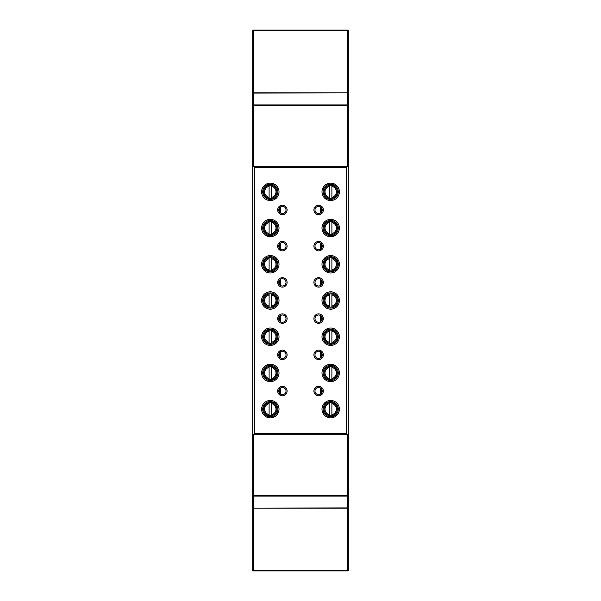 <?xml version="1.0" encoding="UTF-8"?>
<svg xmlns="http://www.w3.org/2000/svg" width="601" height="601" viewBox="0 0 601 601"><rect width="100%" height="100%" fill="white"/><g stroke="black" fill="none" stroke-linecap="round" stroke-linejoin="round"><path stroke-width="0.9" d="M347.588 496.095L347.348 508.168L253.652 508.168L347.348 507.928L347.348 496.095M253.412 496.095L253.652 508.168M253.652 496.095L253.412 507.928M253.412 104.905L253.652 92.832L347.348 92.832L253.652 93.072L253.652 104.905M347.348 92.832L347.588 104.905M347.348 104.905L347.588 93.072M347.829 570.95L253.171 570.95L253.171 570.469L347.829 570.469L347.829 570.95L348.31 570.469L347.829 570.469L347.829 496.095L253.171 496.095L253.171 570.469L252.69 570.469L252.69 30.531L253.171 30.531L253.171 104.905L347.829 104.905L347.829 30.531L253.171 30.531L253.171 30.05L347.829 30.05L348.31 30.531L348.31 570.469M253.171 570.95L252.69 570.469M279.976 393.753L279.976 388.351M279.976 357.535L279.976 352.133M279.976 321.31L279.976 315.908M279.976 285.092L279.976 279.69M279.976 248.867L279.976 243.465M279.976 212.649L279.976 207.247M280.697 394.256L280.697 387.848M280.697 358.038L280.697 351.63M280.697 321.813L280.697 315.405M280.697 285.595L280.697 279.187M280.697 249.37L280.697 242.962M280.697 213.152L280.697 206.744M320.303 394.256L320.303 387.848M320.303 358.038L320.303 351.63M320.303 321.813L320.303 315.405M320.303 285.595L320.303 279.187M320.303 249.37L320.303 242.962M320.303 213.152L320.303 206.744M321.024 393.753L321.024 388.351M321.024 357.535L321.024 352.133M321.024 321.31L321.024 315.908M321.024 285.092L321.024 279.69M321.024 248.867L321.024 243.465M321.024 212.649L321.024 207.247M253.171 30.05L252.69 30.531M348.31 30.531L347.829 30.05M313.902 209.944A4.71 4.71 0 0 1 318.613 205.241A4.71 4.71 0 0 1 323.323 209.944A4.71 4.71 0 0 1 318.613 214.655A4.71 4.71 0 0 1 313.902 209.944M322.234 209.944A3.621 3.621 0 0 0 318.613 206.323A3.621 3.621 0 0 0 314.992 209.944A3.621 3.621 0 0 0 318.613 213.573A3.621 3.621 0 0 0 322.234 209.944M313.902 246.17A4.71 4.71 0 0 1 318.613 241.459A4.71 4.71 0 0 1 323.323 246.17A4.71 4.71 0 0 1 318.613 250.88A4.71 4.71 0 0 1 313.902 246.17M322.234 246.17A3.621 3.621 0 0 0 318.613 242.549A3.621 3.621 0 0 0 314.992 246.17A3.621 3.621 0 0 0 318.613 249.791A3.621 3.621 0 0 0 322.234 246.17M313.902 282.387A4.71 4.71 0 0 1 318.613 277.677A4.71 4.71 0 0 1 323.323 282.387A4.71 4.71 0 0 1 318.613 287.098A4.71 4.71 0 0 1 313.902 282.387M322.234 282.387A3.621 3.621 0 0 0 318.613 278.766A3.621 3.621 0 0 0 314.992 282.387A3.621 3.621 0 0 0 318.613 286.008A3.621 3.621 0 0 0 322.234 282.387M313.902 318.613A4.71 4.71 0 0 1 318.613 313.902A4.71 4.71 0 0 1 323.323 318.613A4.71 4.71 0 0 1 318.613 323.323A4.71 4.71 0 0 1 313.902 318.613M322.234 318.613A3.621 3.621 0 0 0 318.613 314.992A3.621 3.621 0 0 0 314.992 318.613A3.621 3.621 0 0 0 318.613 322.234A3.621 3.621 0 0 0 322.234 318.613M313.902 354.83A4.71 4.71 0 0 1 318.613 350.12A4.71 4.71 0 0 1 323.323 354.83A4.71 4.71 0 0 1 318.613 359.541A4.71 4.71 0 0 1 313.902 354.83M322.234 354.83A3.621 3.621 0 0 0 318.613 351.209A3.621 3.621 0 0 0 314.992 354.83A3.621 3.621 0 0 0 318.613 358.451A3.621 3.621 0 0 0 322.234 354.83M277.685 209.944A4.71 4.71 0 0 1 282.387 205.241A4.71 4.71 0 0 1 287.098 209.944A4.71 4.71 0 0 1 282.387 214.655A4.71 4.71 0 0 1 277.685 209.944M286.008 209.944A3.621 3.621 0 0 0 282.387 206.323A3.621 3.621 0 0 0 278.766 209.944A3.621 3.621 0 0 0 282.387 213.573A3.621 3.621 0 0 0 286.008 209.944M277.677 246.17A4.71 4.71 0 0 1 282.387 241.459A4.71 4.71 0 0 1 287.098 246.17A4.71 4.71 0 0 1 282.387 250.88A4.71 4.71 0 0 1 277.677 246.17M286.008 246.17A3.621 3.621 0 0 0 282.387 242.549A3.621 3.621 0 0 0 278.766 246.17A3.621 3.621 0 0 0 282.387 249.791A3.621 3.621 0 0 0 286.008 246.17M277.685 282.387A4.71 4.71 0 0 1 282.387 277.685A4.71 4.71 0 0 1 287.098 282.387A4.71 4.71 0 0 1 282.387 287.098A4.71 4.71 0 0 1 277.685 282.387M286.008 282.387A3.621 3.621 0 0 0 282.387 278.766A3.621 3.621 0 0 0 278.766 282.387A3.621 3.621 0 0 0 282.387 286.008A3.621 3.621 0 0 0 286.008 282.387M277.685 318.613A4.71 4.71 0 0 1 282.387 313.902A4.71 4.71 0 0 1 287.098 318.613A4.71 4.71 0 0 1 282.387 323.315A4.71 4.71 0 0 1 277.685 318.613M286.008 318.613A3.621 3.621 0 0 0 282.387 314.992A3.621 3.621 0 0 0 278.766 318.613A3.621 3.621 0 0 0 282.387 322.234A3.621 3.621 0 0 0 286.008 318.613M277.685 354.83A4.71 4.71 0 0 1 282.387 350.12A4.71 4.71 0 0 1 287.098 354.83A4.71 4.71 0 0 1 282.387 359.541A4.71 4.71 0 0 1 277.685 354.83M286.008 354.83A3.621 3.621 0 0 0 282.387 351.209A3.621 3.621 0 0 0 278.766 354.83A3.621 3.621 0 0 0 282.387 358.451A3.621 3.621 0 0 0 286.008 354.83M321.993 191.839A8.692 8.692 0 0 1 330.685 183.147A8.692 8.692 0 0 1 339.377 191.839A8.692 8.692 0 0 1 330.685 200.531A8.692 8.692 0 0 1 321.993 191.839M338.288 191.839A7.603 7.603 0 0 0 330.685 184.229A7.603 7.603 0 0 0 323.075 191.839A7.603 7.603 0 0 0 330.685 199.442A7.603 7.603 0 0 0 338.288 191.839M321.993 228.057A8.692 8.692 0 0 1 330.685 219.365A8.692 8.692 0 0 1 339.377 228.057A8.692 8.692 0 0 1 330.685 236.749A8.692 8.692 0 0 1 321.993 228.057M338.288 228.057A7.603 7.603 0 0 0 330.685 220.454A7.603 7.603 0 0 0 323.075 228.057A7.603 7.603 0 0 0 330.685 235.667A7.603 7.603 0 0 0 338.288 228.057M321.993 264.282A8.692 8.692 0 0 1 330.685 255.583A8.692 8.692 0 0 1 339.377 264.282A8.692 8.692 0 0 1 330.685 272.974A8.692 8.692 0 0 1 321.993 264.282M338.288 264.282A7.603 7.603 0 0 0 330.685 256.672A7.603 7.603 0 0 0 323.075 264.282A7.603 7.603 0 0 0 330.685 271.885A7.603 7.603 0 0 0 338.288 264.282M321.993 300.5A8.692 8.692 0 0 1 330.685 291.808A8.692 8.692 0 0 1 339.377 300.5A8.692 8.692 0 0 1 330.685 309.192A8.692 8.692 0 0 1 321.993 300.5M338.288 300.5A7.603 7.603 0 0 0 330.685 292.897A7.603 7.603 0 0 0 323.075 300.5A7.603 7.603 0 0 0 330.685 308.103A7.603 7.603 0 0 0 338.288 300.5M321.993 336.718A8.692 8.692 0 0 1 330.685 328.026A8.692 8.692 0 0 1 339.377 336.718A8.692 8.692 0 0 1 330.685 345.417A8.692 8.692 0 0 1 321.993 336.718M338.288 336.718A7.603 7.603 0 0 0 330.685 329.115A7.603 7.603 0 0 0 323.075 336.718A7.603 7.603 0 0 0 330.685 344.328A7.603 7.603 0 0 0 338.288 336.718M321.993 372.943A8.692 8.692 0 0 1 330.685 364.251A8.692 8.692 0 0 1 339.377 372.943A8.692 8.692 0 0 1 330.685 381.635A8.692 8.692 0 0 1 321.993 372.943M338.288 372.943A7.603 7.603 0 0 0 330.685 365.333A7.603 7.603 0 0 0 323.075 372.943A7.603 7.603 0 0 0 330.685 380.546A7.603 7.603 0 0 0 338.288 372.943M263.674 191.839A6.641 6.641 0 0 1 269.105 185.311L269.105 198.368A6.641 6.641 0 0 1 263.674 191.839A6.641 6.641 0 0 0 271.524 198.368L271.524 185.311A6.641 6.641 0 0 1 271.524 198.368L271.524 197.383A5.672 5.672 0 0 0 271.524 186.295L271.524 185.311A6.641 6.641 0 0 0 263.674 191.839M263.674 228.057A6.641 6.641 0 0 1 269.105 221.529L269.105 234.585A6.641 6.641 0 0 1 263.674 228.057A6.641 6.641 0 0 0 271.524 234.585L271.524 221.529A6.641 6.641 0 0 1 271.524 234.585L271.524 233.601A5.672 5.672 0 0 0 271.524 222.513L271.524 221.529A6.641 6.641 0 0 0 263.674 228.057M263.674 264.282A6.641 6.641 0 0 1 269.105 257.746L269.105 270.811A6.641 6.641 0 0 1 269.105 257.746L269.105 258.738A5.672 5.672 0 0 0 269.105 269.826L269.105 270.811A6.641 6.641 0 0 0 271.524 270.811L271.524 257.746A6.641 6.641 0 0 1 271.524 270.811L271.524 269.826A5.672 5.672 0 0 0 271.524 258.738L271.524 257.746A6.641 6.641 0 0 0 269.105 257.746M263.674 300.5A6.641 6.641 0 0 1 269.105 293.972L269.105 307.028A6.641 6.641 0 0 1 263.674 300.5A6.641 6.641 0 0 0 271.524 307.028L271.524 293.972A6.641 6.641 0 0 1 271.524 307.028L271.524 306.044A5.672 5.672 0 0 0 271.524 294.956L271.524 293.972A6.641 6.641 0 0 0 263.674 300.5M263.674 336.718A6.641 6.641 0 0 1 269.105 330.189L269.105 343.254A6.641 6.641 0 0 1 263.674 336.718A6.641 6.641 0 0 0 271.524 343.254L271.524 330.189A6.641 6.641 0 0 1 271.524 343.254L271.524 342.262A5.672 5.672 0 0 0 271.524 331.174L271.524 330.189A6.641 6.641 0 0 0 263.674 336.718M263.674 372.943A6.641 6.641 0 0 1 269.105 366.415L269.105 379.471A6.641 6.641 0 0 1 263.674 372.943A6.641 6.641 0 0 0 271.524 379.471L271.524 366.415A6.641 6.641 0 0 1 271.524 379.471L271.524 378.487A5.672 5.672 0 0 0 271.524 367.399L271.524 366.415A6.641 6.641 0 0 0 263.674 372.943M261.623 191.839A8.692 8.692 0 0 1 270.315 183.147A8.692 8.692 0 0 1 279.007 191.839A8.692 8.692 0 0 1 270.315 200.531A8.692 8.692 0 0 1 261.623 191.839M277.925 191.839A7.603 7.603 0 0 0 270.315 184.229A7.603 7.603 0 0 0 262.712 191.839A7.603 7.603 0 0 0 270.315 199.442A7.603 7.603 0 0 0 277.925 191.839M261.623 228.057A8.692 8.692 0 0 1 270.315 219.365A8.692 8.692 0 0 1 279.007 228.057A8.692 8.692 0 0 1 270.315 236.749A8.692 8.692 0 0 1 261.623 228.057M277.925 228.057A7.603 7.603 0 0 0 270.315 220.454A7.603 7.603 0 0 0 262.712 228.057A7.603 7.603 0 0 0 270.315 235.667A7.603 7.603 0 0 0 277.925 228.057M261.623 264.282A8.692 8.692 0 0 1 270.315 255.583A8.692 8.692 0 0 1 279.007 264.282A8.692 8.692 0 0 1 270.315 272.974A8.692 8.692 0 0 1 261.623 264.282M277.925 264.282A7.603 7.603 0 0 0 270.315 256.672A7.603 7.603 0 0 0 262.712 264.282A7.603 7.603 0 0 0 270.315 271.885A7.603 7.603 0 0 0 277.925 264.282M261.623 300.5A8.692 8.692 0 0 1 270.315 291.808A8.692 8.692 0 0 1 279.007 300.5A8.692 8.692 0 0 1 270.315 309.192A8.692 8.692 0 0 1 261.623 300.5M277.925 300.5A7.603 7.603 0 0 0 270.315 292.897A7.603 7.603 0 0 0 262.712 300.5A7.603 7.603 0 0 0 270.315 308.103A7.603 7.603 0 0 0 277.925 300.5M261.623 336.718A8.692 8.692 0 0 1 270.315 328.026A8.692 8.692 0 0 1 279.007 336.718A8.692 8.692 0 0 1 270.315 345.417A8.692 8.692 0 0 1 261.623 336.718M277.925 336.718A7.603 7.603 0 0 0 270.315 329.115A7.603 7.603 0 0 0 262.712 336.718A7.603 7.603 0 0 0 270.315 344.328A7.603 7.603 0 0 0 277.925 336.718M261.623 372.943A8.692 8.692 0 0 1 270.315 364.251A8.692 8.692 0 0 1 279.007 372.943A8.692 8.692 0 0 1 270.315 381.635A8.692 8.692 0 0 1 261.623 372.943M277.925 372.943A7.603 7.603 0 0 0 270.315 365.333A7.603 7.603 0 0 0 262.712 372.943A7.603 7.603 0 0 0 270.315 380.546A7.603 7.603 0 0 0 277.925 372.943M313.902 391.056A4.71 4.71 0 0 1 318.613 386.345A4.71 4.71 0 0 1 323.323 391.056A4.71 4.71 0 0 1 318.613 395.758A4.71 4.71 0 0 1 313.902 391.056M322.234 391.056A3.621 3.621 0 0 0 318.613 387.427A3.621 3.621 0 0 0 314.992 391.056A3.621 3.621 0 0 0 318.613 394.677A3.621 3.621 0 0 0 322.234 391.056M277.685 391.056A4.71 4.71 0 0 1 282.387 386.345A4.71 4.71 0 0 1 287.098 391.056A4.71 4.71 0 0 1 282.387 395.758A4.71 4.71 0 0 1 277.685 391.056M286.008 391.056A3.621 3.621 0 0 0 282.387 387.427A3.621 3.621 0 0 0 278.766 391.056A3.621 3.621 0 0 0 282.387 394.677A3.621 3.621 0 0 0 286.008 391.056M321.993 409.161A8.692 8.692 0 0 1 330.685 400.469A8.692 8.692 0 0 1 339.377 409.161A8.692 8.692 0 0 1 330.685 417.853A8.692 8.692 0 0 1 321.993 409.161M338.288 409.161A7.603 7.603 0 0 0 330.685 401.558A7.603 7.603 0 0 0 323.075 409.161A7.603 7.603 0 0 0 330.685 416.771A7.603 7.603 0 0 0 338.288 409.161M263.674 409.161A6.641 6.641 0 0 1 269.105 402.632L269.105 415.689A6.641 6.641 0 0 1 263.674 409.161A6.641 6.641 0 0 0 271.524 415.689L271.524 402.632A6.641 6.641 0 0 1 271.524 415.689L271.524 414.705A5.672 5.672 0 0 0 271.524 403.617L271.524 402.632A6.641 6.641 0 0 0 263.674 409.161M261.623 409.161A8.692 8.692 0 0 1 270.315 400.469A8.692 8.692 0 0 1 279.007 409.161A8.692 8.692 0 0 1 270.315 417.853A8.692 8.692 0 0 1 261.623 409.161M277.925 409.161A7.603 7.603 0 0 0 270.315 401.558A7.603 7.603 0 0 0 262.712 409.161A7.603 7.603 0 0 0 270.315 416.771A7.603 7.603 0 0 0 277.925 409.161M324.044 409.161A6.641 6.641 0 0 1 331.895 402.632A6.641 6.641 0 0 1 331.895 415.689A6.641 6.641 0 0 0 331.895 402.632L331.895 415.689A6.641 6.641 0 0 1 324.044 409.161M329.476 403.617L329.476 402.632L329.476 403.617A5.672 5.672 0 0 0 329.476 414.705L329.476 403.617M324.044 372.943A6.641 6.641 0 0 1 331.895 366.415A6.641 6.641 0 0 1 331.895 379.471A6.641 6.641 0 0 0 331.895 366.415L331.895 379.471A6.641 6.641 0 0 1 324.044 372.943M329.476 367.399L329.476 366.415L329.476 367.399A5.672 5.672 0 0 0 329.476 378.487L329.476 367.399M324.044 336.718A6.641 6.641 0 0 1 331.895 330.189A6.641 6.641 0 0 1 331.895 343.254A6.641 6.641 0 0 0 331.895 330.189L331.895 343.254A6.641 6.641 0 0 1 324.044 336.718M329.476 331.174L329.476 330.189L329.476 331.174A5.672 5.672 0 0 0 329.476 342.262L329.476 331.174M324.044 300.5A6.641 6.641 0 0 1 331.895 293.972A6.641 6.641 0 0 1 331.895 307.028A6.641 6.641 0 0 0 331.895 293.972L331.895 307.028A6.641 6.641 0 0 1 324.044 300.5M329.476 294.956L329.476 293.972L329.476 294.956A5.672 5.672 0 0 0 329.476 306.044L329.476 294.956M324.044 264.282A6.641 6.641 0 0 1 331.895 257.746A6.641 6.641 0 0 1 331.895 270.811A6.641 6.641 0 0 1 324.044 264.282M329.476 258.738L329.476 257.746L329.476 258.738A5.672 5.672 0 0 0 329.476 269.826L329.476 258.738M324.044 228.057A6.641 6.641 0 0 1 331.895 221.529A6.641 6.641 0 0 1 331.895 234.585A6.641 6.641 0 0 0 331.895 221.529L331.895 234.585A6.641 6.641 0 0 1 324.044 228.057M329.476 222.513L329.476 221.529L329.476 222.513A5.672 5.672 0 0 0 329.476 233.601L329.476 222.513M324.044 191.839A6.641 6.641 0 0 1 331.895 185.311A6.641 6.641 0 0 1 331.895 198.368A6.641 6.641 0 0 0 331.895 185.311L331.895 198.368A6.641 6.641 0 0 1 324.044 191.839M329.476 186.295L329.476 185.311L329.476 186.295A5.672 5.672 0 0 0 329.476 197.383L329.476 186.295M253.171 166.244L254.621 167.687L346.379 167.687L347.829 166.244L347.829 105.393L253.171 105.393L253.171 166.244L347.829 166.244M254.621 167.687L254.621 433.313L346.379 433.313L346.379 167.687M329.476 198.368L329.476 197.383L329.476 198.368M329.476 234.585L329.476 233.601L329.476 234.585M337.326 264.282A6.641 6.641 0 0 0 331.895 257.746L331.895 269.826A5.672 5.672 0 0 0 331.895 258.738L331.895 257.746M329.476 270.811L329.476 269.826L329.476 270.811M329.476 307.028L329.476 306.044L329.476 307.028M329.476 343.254L329.476 342.262L329.476 343.254M329.476 379.471L329.476 378.487L329.476 379.471M329.476 415.689L329.476 414.705L329.476 415.689M321.633 389.05L321.633 393.054M321.633 352.832L321.633 356.836M321.633 316.607L321.633 320.611M321.633 280.389L321.633 284.393M321.633 244.164L321.633 248.168M321.633 207.946L321.633 211.95M279.375 207.946L279.375 211.95M279.375 244.164L279.375 248.168M279.375 280.389L279.375 284.393M279.375 316.607L279.375 320.611M279.375 352.832L279.375 356.836M279.375 389.05L279.375 393.054M254.621 433.313L253.171 434.756L347.829 434.756L346.379 433.313M253.171 434.756L253.171 495.607L347.829 495.607L347.829 434.756M269.105 402.632L269.105 403.617A5.672 5.672 0 0 0 269.105 414.705L269.105 415.689M331.895 402.632L331.895 403.617A5.672 5.672 0 0 1 331.895 414.705L331.895 415.689M253.171 495.607L252.69 495.607L253.171 496.095L253.171 495.607M347.829 495.607L347.829 496.095L348.31 495.607L347.829 495.607M252.69 105.393L253.171 104.905L252.69 105.393M348.31 105.393L347.829 104.905L348.31 105.393M269.105 366.415L269.105 367.399A5.672 5.672 0 0 0 269.105 378.487L269.105 379.471M269.105 330.189L269.105 331.174A5.672 5.672 0 0 0 269.105 342.262L269.105 343.254M269.105 293.972L269.105 294.956A5.672 5.672 0 0 0 269.105 306.044L269.105 307.028M269.105 221.529L269.105 222.513A5.672 5.672 0 0 0 269.105 233.601L269.105 234.585M269.105 185.311L269.105 186.295A5.672 5.672 0 0 0 269.105 197.383L269.105 198.368M331.895 366.415L331.895 367.399A5.672 5.672 0 0 1 331.895 378.487L331.895 379.471M331.895 330.189L331.895 331.174A5.672 5.672 0 0 1 331.895 342.262L331.895 343.254M331.895 293.972L331.895 294.956A5.672 5.672 0 0 1 331.895 306.044L331.895 307.028M331.895 221.529L331.895 222.513A5.672 5.672 0 0 1 331.895 233.601L331.895 234.585M331.895 185.311L331.895 186.295A5.672 5.672 0 0 1 331.895 197.383L331.895 198.368"/></g></svg>
